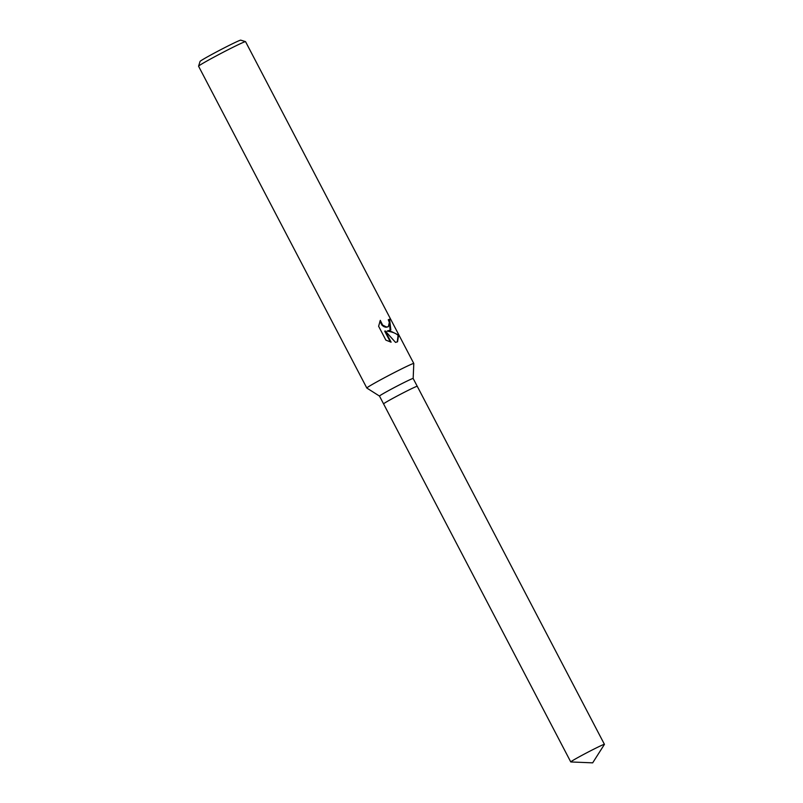 <?xml version="1.0" encoding="UTF-8"?>
<svg xmlns="http://www.w3.org/2000/svg" width="803" height="803" viewBox="0 0 803 803"><rect width="100%" height="100%" fill="white"/><g stroke="black" fill="none" stroke-linecap="round" stroke-linejoin="round"><path stroke-width="1.2" d="M604.428 744.341A18.991 0.693 152.4 0 0 601.166 745.585A18.991 0.693 152.4 0 0 582.195 755.211A18.991 0.693 152.4 0 0 570.762 761.937A18.991 0.693 152.4 0 0 570.813 761.957L592.674 762.85L604.418 744.391A18.991 0.693 152.4 0 0 604.428 744.341L417.249 386.293A18.991 0.693 152.4 0 0 413.987 387.548A18.991 0.693 152.4 0 1 417.249 386.293A18.991 0.693 152.4 0 0 417.249 386.293L413.154 378.474A18.991 0.693 152.4 0 0 413.154 378.474A18.991 0.693 152.4 0 0 409.891 379.729A18.991 0.693 152.4 0 0 390.931 389.345A18.991 0.693 152.4 0 0 379.488 396.07A18.991 0.693 152.4 0 0 379.498 396.08M570.762 761.937L383.583 403.899A18.991 0.693 152.4 0 1 395.016 397.164A18.991 0.693 152.4 0 1 413.987 387.548A18.991 0.693 152.4 0 0 395.016 397.164A18.991 0.693 152.4 0 0 383.583 403.899L379.488 396.07L366.83 388.05A26.509 0.974 152.4 0 0 366.83 388.05L198.572 66.227A26.509 0.974 152.4 0 1 198.572 66.187A26.509 0.974 152.4 0 1 214.943 56.611A26.509 0.974 152.4 0 1 241 43.412A26.509 0.974 152.4 0 1 245.517 41.636A26.509 0.974 152.4 0 1 245.557 41.666L413.786 363.468A26.509 0.974 152.4 0 0 409.239 365.224A26.509 0.974 152.4 0 0 382.77 378.645A26.509 0.974 152.4 0 0 366.81 388.03M390.83 330.013L387.538 330.876L391.703 331.679L398.609 335.092L397.545 341.767L395.528 342.409L385.219 330.916L391.111 342.168L385.882 340.141L378.614 326.249L380.301 320.357L382.609 325.095L386.514 327.012L388.351 326.68L389.325 322.415L388.261 319.745A26.509 0.974 -27.6 0 1 389.626 319.203L390.83 330.013M245.517 41.636L240.759 40.15A22.976 0.843 152.4 0 0 236.835 41.686A22.976 0.843 152.4 0 0 214.25 53.128A22.976 0.843 152.4 0 0 200.067 61.419L198.572 66.187M390.158 330.414L389.124 319.484A25.847 0.944 152.4 0 0 388.291 319.805M389.124 319.484L389.626 319.203M397.294 341.897L398.077 335.393C395.959 333.275 392.286 331.86 387.056 331.147L387.538 330.876M388.1 326.801L386.042 327.283L384.045 326.711L382.118 325.366L379.889 321.22M390.378 341.998L384.727 331.187L385.219 330.916M398.077 335.393L398.609 335.092M413.164 378.474L413.796 363.498A26.509 0.974 152.4 0 0 413.786 363.468"/></g></svg>
